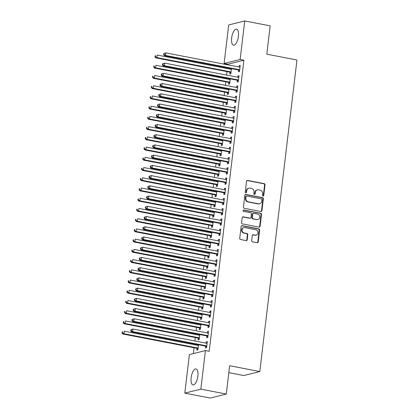 <?xml version="1.0" encoding="UTF-8"?>
<svg xmlns="http://www.w3.org/2000/svg" width="419" height="419" viewBox="0 0 419 419"><rect width="100%" height="100%" fill="white"/><g stroke="black" fill="none" stroke-linecap="round" stroke-linejoin="round"><path stroke-width="0.63" d="M263.022 196.076A0.718 0.649 76 0 0 263.755 195.495L265.023 184.831A1.027 0.927 76 0 0 264.221 183.648L247.566 180.432A1.027 0.927 76 0 0 246.524 181.259L245.251 191.923A0.718 0.649 76 0 0 246.068 192.745A0.718 0.649 76 0 0 246.545 192.174L246.707 190.792A3.279 2.964 76 0 1 248.876 188.183A3.279 2.964 76 0 1 250.054 188.152L251.442 188.419A3.279 2.964 76 0 1 254.019 192.206L253.851 193.583A0.718 0.649 76 0 0 254.673 194.406A0.718 0.649 76 0 0 255.15 193.835L255.312 192.457A3.279 2.964 76 0 1 257.481 189.844A3.279 2.964 76 0 1 258.659 189.812L260.047 190.085A3.279 2.964 76 0 1 262.624 193.866L262.456 195.249A0.718 0.649 76 0 0 263.022 196.076M263.053 196.082A0.718 0.649 76 0 0 263.321 195.605L264.593 184.936A1.027 0.927 76 0 0 263.787 183.758L247.131 180.542A1.027 0.927 76 0 0 246.99 180.526M245.843 192.756A0.718 0.649 76 0 0 246.11 192.284L246.278 190.902L246.707 190.792M254.448 194.416A0.718 0.649 76 0 0 254.715 193.945L254.878 192.562L255.312 192.457M191.132 377.765A8.144 3.211 100.9 0 1 196.05 368.924A8.144 3.211 100.9 0 1 197.883 376.079A8.144 3.211 100.9 0 1 192.965 384.92A8.144 3.211 100.9 0 1 191.132 377.765M231.644 38.009A8.144 3.211 100.9 0 1 236.567 29.168A8.144 3.211 100.9 0 1 238.401 36.322A8.144 3.211 100.9 0 1 233.477 45.163A8.144 3.211 100.9 0 1 231.644 38.009M251.699 240.642A1.027 0.927 76 0 0 252.5 241.826L257.177 242.727A1.027 0.927 76 0 0 258.219 241.899L259.633 230.057A1.027 0.927 76 0 0 258.827 228.874L242.172 225.658A1.027 0.927 76 0 0 241.129 226.485L239.715 238.327A1.027 0.927 76 0 0 240.522 239.511L246.163 240.6A1.027 0.927 76 0 0 247.21 239.778L247.812 234.708A1.027 0.927 76 0 0 247.011 233.524L244.209 232.985A2.744 2.477 76 0 1 242.041 230.361A2.744 2.477 76 0 1 243.868 227.637A2.744 2.477 76 0 1 244.853 227.611L255.815 229.727A2.744 2.477 76 0 1 257.984 232.351A2.744 2.477 76 0 1 256.156 235.075A2.744 2.477 76 0 1 255.171 235.101L253.348 234.75A1.027 0.927 76 0 0 252.301 235.572L251.699 240.642M205.42 350.583L200.827 389.141L184.8 393.137L189.398 354.579L205.42 350.583L209.191 351.311L243.9 60.236L240.129 59.508L224.107 63.505L228.706 24.946L244.727 20.95L240.129 59.508M244.727 20.95L270.176 25.863L266.798 54.192L296.961 60.017L259.811 371.543L229.649 365.724L226.27 394.054L200.827 389.141M260.896 211.506A1.027 0.927 76 0 0 261.943 210.678L263.357 198.836A1.027 0.927 76 0 0 262.551 197.653L245.895 194.437A1.027 0.927 76 0 0 244.853 195.264L243.439 207.106A1.027 0.927 76 0 0 244.246 208.29L260.896 211.506M261.493 214.444L260.079 226.291A1.027 0.927 76 0 1 259.036 227.119L242.381 223.903A1.027 0.927 76 0 1 241.58 222.719L242.182 217.65A1.027 0.927 76 0 1 243.224 216.822L249.981 218.126A1.027 0.927 76 0 0 251.023 217.304L251.426 213.941A1.027 0.927 76 0 0 250.62 212.758L243.591 211.401A0.718 0.649 76 0 1 243.502 210.003A0.718 0.649 76 0 1 243.758 209.992L260.686 213.261A1.027 0.927 76 0 1 261.493 214.444L261.058 214.554L259.649 226.401L260.079 226.291M228.826 372.653L243.79 375.544L259.811 371.543M206.913 336.08L206.714 337.735L207.798 337.468L208.526 331.329L207.447 331.602L207.29 332.922M198.711 334.362L198.627 335.085M198.25 338.243L198.051 339.898L199.135 339.626L199.737 334.561M209.348 315.627L209.154 317.283L210.233 317.01L210.967 310.877L209.882 311.144L209.725 312.469M201.151 313.904L201.068 314.627M200.691 317.785L200.492 319.446L201.576 319.173L202.178 314.103M211.789 295.17L211.59 296.83L212.674 296.558L213.407 290.419L212.323 290.692L212.166 292.012M203.592 293.452L203.503 294.175M203.126 297.333L202.932 298.988L204.011 298.721L204.619 293.651M214.229 274.717L214.03 276.372L215.115 276.1L215.848 269.967L214.764 270.234L214.607 271.559M206.028 272.999L205.944 273.717M205.567 276.88L205.368 278.535L206.452 278.263L207.054 273.193M216.665 254.26L216.471 255.92L217.55 255.648L218.283 249.509L217.199 249.782L217.042 251.101M208.468 252.542L208.384 253.265M208.007 256.423L207.808 258.078L208.892 257.811L209.495 252.741M219.106 233.807L218.907 235.462L219.991 235.195L220.724 229.057L219.64 229.324L219.483 230.649M210.909 232.089L210.82 232.807M210.443 235.97L210.249 237.625L211.328 237.353L211.935 232.283M221.546 213.355L221.347 215.01L222.431 214.738L223.165 208.599L222.08 208.872L221.923 210.191M213.35 211.632L213.261 212.354M212.883 215.513L212.684 217.168L213.769 216.901L214.376 211.831M223.987 192.897L223.788 194.552L224.872 194.285L225.6 188.147L224.521 188.414L224.364 189.739M215.785 191.179L215.701 191.897M215.324 195.06L215.125 196.715L216.209 196.443L216.812 191.373M226.422 172.445L226.229 174.1L227.308 173.827L228.041 167.689L226.957 167.961L226.799 169.281M218.226 170.722L218.142 171.444M217.765 174.603L217.566 176.258L218.65 175.99L219.252 170.921M228.863 151.987L228.664 153.642L229.748 153.375L230.481 147.237L229.397 147.509L229.24 148.829M220.666 150.269L220.577 150.987M220.2 154.15L220.006 155.805L221.085 155.533L221.693 150.463M231.304 131.535L231.105 133.19L232.189 132.917L232.917 126.779L231.838 127.051L231.681 128.371M223.102 129.811L223.018 130.534M222.641 133.692L222.442 135.347L223.526 135.08L224.128 130.01M233.739 111.077L233.545 112.732L234.624 112.465L235.358 106.326L234.273 106.599L234.116 107.919M225.542 109.359L225.459 110.077M225.082 113.24L224.883 114.895L225.967 114.623L226.569 109.558M236.18 90.624L235.981 92.28L237.065 92.007L237.798 85.874L236.714 86.141L236.557 87.461M227.983 88.901L227.894 89.624M227.517 92.782L227.323 94.437L228.402 94.17L229.01 89.1M238.621 70.167L238.421 71.822L239.506 71.555L240.239 65.416L239.155 65.689L238.998 67.009M230.419 68.449L230.335 69.172M229.958 72.33L229.759 73.985L230.843 73.713L231.445 68.648M243.9 60.236L227.878 64.233L227.805 64.845M227.444 67.873L227.355 68.596M226.998 71.618L226.585 75.074M226.223 78.102L226.14 78.819M225.778 81.846L225.364 85.303M225.003 88.325L224.919 89.048M224.558 92.075L224.144 95.532M223.783 98.554L223.699 99.277M223.337 102.304L222.924 105.756M222.562 108.783L222.479 109.506M222.117 112.528L221.709 115.984M221.347 119.012L221.258 119.729M220.897 122.757L220.488 126.213M220.127 129.235L220.038 129.958M219.676 132.985L219.268 136.442M218.907 139.464L218.823 140.187M218.461 143.214L218.048 146.666M217.686 149.693L217.602 150.416M217.241 153.438L216.827 156.895M216.466 159.922L216.382 160.639M216.021 163.667L215.607 167.123M215.246 170.145L215.162 170.868M214.8 173.895L214.387 177.347M214.03 180.374L213.941 181.097M213.58 184.119L213.171 187.576M212.81 190.603L212.721 191.326M212.36 194.348L211.951 197.805M211.59 200.832L211.501 201.549M211.145 204.577L210.731 208.034M210.369 211.056L210.286 211.778M209.924 214.806L209.51 218.257M209.149 221.284L209.065 222.007M208.704 225.029L208.29 228.486M207.929 231.513L207.845 232.236M207.484 235.258L207.07 238.715M206.708 241.742L206.625 242.46M206.263 245.487L205.849 248.944M205.493 251.966L205.404 252.688M205.043 255.716L204.634 259.167M204.273 262.194L204.184 262.917M203.823 265.939L203.414 269.396M203.053 272.423L202.964 273.146M202.607 276.168L202.194 279.625M201.832 282.647L201.749 283.37M201.387 286.397L200.973 289.854M200.612 292.876L200.528 293.599M200.167 296.626L199.753 300.077M199.392 303.105L199.308 303.827M198.946 306.849L198.533 310.306M198.171 313.333L198.087 314.051M197.726 317.078L197.318 320.535M196.956 323.557L196.867 324.28M196.506 327.307L196.097 330.764M195.736 333.786L195.647 334.509M195.285 337.536L194.877 340.987M194.516 344.015L194.432 344.737M194.07 347.76L193.374 353.589M229.203 78.672L229.114 79.395M228.737 82.559L228.544 84.214L229.622 83.941L230.23 78.872M237.4 80.396L237.201 82.051L238.285 81.778L239.019 75.645L237.934 75.912L237.777 77.237M226.763 99.13L226.674 99.853M226.302 103.011L226.103 104.666L227.187 104.394L227.789 99.329M234.959 100.848L234.766 102.503L235.845 102.236L236.578 96.098L235.494 96.37L235.337 97.69M224.322 119.583L224.238 120.305M223.861 123.464L223.662 125.124L224.746 124.852L225.349 119.782M232.524 121.306L232.325 122.961L233.409 122.688L234.137 116.555L233.058 116.822L232.896 118.148M221.881 140.04L221.798 140.763M221.421 143.921L221.222 145.576L222.306 145.304L222.913 140.239M230.083 141.758L229.884 143.413L230.969 143.146L231.702 137.008L230.618 137.28L230.46 138.6M219.446 160.493L219.357 161.215M218.98 164.374L218.786 166.029L219.865 165.762L220.473 160.692M227.643 162.216L227.444 163.871L228.528 163.599L229.261 157.465L228.177 157.733L228.02 159.058M217.005 180.95L216.922 181.673M216.544 184.831L216.345 186.486L217.43 186.214L218.032 181.149M225.202 182.668L225.008 184.323L226.087 184.056L226.82 177.918L225.736 178.19L225.579 179.51M214.565 201.403L214.481 202.126M214.104 205.284L213.905 206.939L214.989 206.672L215.591 201.602M222.767 203.126L222.568 204.781L223.652 204.509L224.38 198.376L223.301 198.643L223.144 199.968M212.129 221.861L212.04 222.583M211.663 225.741L211.469 227.397L212.548 227.124L213.156 222.06M220.326 223.578L220.127 225.233L221.211 224.966L221.944 218.828L220.86 219.1L220.703 220.42M209.689 242.313L209.605 243.036M209.228 246.194L209.029 247.849L210.113 247.582L210.715 242.512M217.885 244.036L217.691 245.691L218.77 245.419L219.504 239.286L218.419 239.553L218.262 240.873M207.248 262.771L207.164 263.493M206.787 266.652L206.588 268.307L207.672 268.034L208.274 262.97M215.45 264.489L215.251 266.144L216.335 265.876L217.063 259.738L215.984 260.01L215.827 261.33M204.812 283.223L204.723 283.946M204.346 287.104L204.153 288.759L205.231 288.492L205.839 283.422M213.009 284.946L212.81 286.601L213.894 286.329L214.628 280.196L213.543 280.463L213.386 281.783M202.372 303.681L202.283 304.404M201.911 307.562L201.712 309.217L202.796 308.944L203.398 303.88M210.568 305.399L210.375 307.054L211.454 306.787L212.187 300.648L211.103 300.921L210.946 302.24M199.931 324.133L199.847 324.856M199.47 328.014L199.271 329.669L200.355 329.402L200.958 324.332M208.133 325.856L207.934 327.511L209.018 327.239L209.746 321.106L208.667 321.373L208.505 322.693M197.49 344.591L197.407 345.308M197.03 348.472L196.83 350.127L197.915 349.855L198.522 344.79M205.692 346.309L205.493 347.964L206.577 347.697L207.311 341.558L206.227 341.831L206.069 343.151M226.27 394.054L210.249 398.05L184.8 393.137M227.878 64.233L224.107 63.505M239.155 65.689L240.181 65.883M237.934 75.912L238.961 76.111M236.714 86.141L237.741 86.34M235.494 96.37L236.52 96.569M234.273 106.599L235.3 106.793M233.058 116.822L234.085 117.021M231.838 127.051L232.864 127.25M230.618 137.28L231.644 137.479M229.397 147.509L230.424 147.703M228.177 157.733L229.203 157.932M226.957 167.961L227.983 168.16M225.736 178.19L226.763 178.389M224.521 188.414L225.548 188.613M223.301 198.643L224.327 198.842M222.08 208.872L223.107 209.071M220.86 219.1L221.887 219.299M219.64 229.324L220.666 229.523M218.419 239.553L219.446 239.752M217.199 249.782L218.231 249.981M215.984 260.01L217.011 260.209M214.764 270.234L215.79 270.433M213.543 280.463L214.57 280.662M212.323 290.692L213.35 290.891M211.103 300.921L212.129 301.114M209.882 311.144L210.909 311.343M208.667 321.373L209.694 321.572M207.447 331.602L208.473 331.801M206.227 341.831L207.253 342.024M257.481 189.844L257.046 189.954A3.279 2.964 76 0 0 254.878 192.562M248.876 188.183L248.441 188.288A3.279 2.964 76 0 0 246.278 190.902M261.042 211.522A1.027 0.927 76 0 0 261.508 210.788L262.923 198.941A1.027 0.927 76 0 0 262.116 197.763L245.461 194.547A1.027 0.927 76 0 0 245.319 194.531M261.927 199.69A0.718 0.649 76 0 0 261.362 198.863L246.744 196.04A0.718 0.649 76 0 0 246.016 196.616L245.843 198.072A3.279 2.964 76 0 0 248.42 201.858L258.413 203.786A3.279 2.964 76 0 0 259.586 203.754A3.279 2.964 76 0 0 261.755 201.146L261.927 199.69M246.487 196.045L246.058 196.155A0.718 0.649 76 0 0 245.581 196.726L246.016 196.616M259.586 203.754L259.157 203.864A3.279 2.964 76 0 1 257.978 203.896L247.985 201.963A3.279 2.964 76 0 1 245.408 198.182L245.581 196.726M259.178 227.129A1.027 0.927 76 0 0 259.649 226.401M250.347 218.121L249.918 218.226A1.027 0.927 76 0 1 249.546 218.236L242.795 216.932A1.027 0.927 76 0 0 242.648 216.916M261.058 214.554A1.027 0.927 76 0 0 260.257 213.371L243.324 210.102A0.718 0.649 76 0 0 243.292 210.097M256.988 219.483A2.744 2.477 76 0 0 257.973 219.456A2.744 2.477 76 0 0 259.796 216.733A2.744 2.477 76 0 0 257.627 214.109L253.767 213.365A1.027 0.927 76 0 0 252.72 214.188L252.322 217.55A1.027 0.927 76 0 0 253.128 218.734L256.554 219.587A2.744 2.477 76 0 0 257.538 219.566L257.973 219.456M253.401 213.376L252.966 213.481A1.027 0.927 76 0 0 252.29 214.298L252.72 214.188M256.554 219.587L252.694 218.844A1.027 0.927 76 0 1 251.887 217.66L252.29 214.298M256.156 235.075L255.726 235.185A2.744 2.477 76 0 1 254.742 235.211L252.914 234.855A1.027 0.927 76 0 0 252.767 234.839M243.868 227.637L243.434 227.747A2.744 2.477 76 0 0 241.606 230.471A2.744 2.477 76 0 0 243.779 233.09L244.209 232.985M246.309 240.616A1.027 0.927 76 0 0 246.775 239.883L247.383 234.813A1.027 0.927 76 0 0 246.576 233.634L243.779 233.09M257.318 242.742A1.027 0.927 76 0 0 257.785 242.009L259.199 230.162A1.027 0.927 76 0 0 258.392 228.984L241.742 225.768A1.027 0.927 76 0 0 241.595 225.752M231.377 69.235L231.23 69.266A1.042 0.943 -104 0 1 230.869 69.271L157.167 55.041L156.858 57.597L155.779 57.869L229.486 72.099A1.042 0.943 -104 0 1 229.827 72.241L230.932 72.974M155.402 56.675L155.522 55.654L155.088 55.764L154.967 56.785L155.402 56.675L156.858 57.597L230.565 71.827A1.042 0.943 -104 0 1 230.911 71.974L231.042 72.058M155.088 55.764L155.522 55.654M155.779 57.869L154.967 56.785M163.75 53.601L163.63 54.622L164.065 54.517L164.185 53.491L163.75 53.601L165.824 52.883L239.532 67.113A1.042 0.943 76 0 0 239.893 67.108L240.04 67.071M164.185 53.491L165.824 52.883L165.521 55.439L164.437 55.706L238.144 69.936A1.042 0.943 76 0 1 238.49 70.083L239.595 70.816M239.699 69.9L239.568 69.811A1.042 0.943 76 0 0 239.228 69.669L165.521 55.439L164.065 54.517M163.63 54.622L164.437 55.706M230.157 79.458L230.01 79.495A1.042 0.943 -104 0 1 229.654 79.5L155.947 65.27L155.643 67.826L154.559 68.098L228.266 82.328A1.042 0.943 -104 0 1 228.606 82.47L229.712 83.203M154.182 66.904L154.302 65.883L153.873 65.987L153.747 67.014L154.182 66.904L155.643 67.826L229.345 82.056A1.042 0.943 -104 0 1 229.691 82.197L229.822 82.286M153.873 65.987L154.302 65.883M154.559 68.098L153.747 67.014M228.936 89.687L228.795 89.724A1.042 0.943 -104 0 1 228.434 89.729L154.726 75.499L154.422 78.054L153.338 78.322L227.046 92.557A1.042 0.943 -104 0 1 227.386 92.699L228.491 93.432M152.961 77.133L153.082 76.106L152.652 76.216L152.526 77.237L152.961 77.133L154.422 78.054L228.13 92.285A1.042 0.943 -104 0 1 228.47 92.426L228.601 92.515M152.652 76.216L153.082 76.106M153.338 78.322L152.526 77.237M162.53 63.829L162.41 64.851L162.844 64.741L162.965 63.719L162.53 63.829L164.604 63.107L238.311 77.337A1.042 0.943 76 0 0 238.673 77.332L238.82 77.3M162.965 63.719L164.604 63.107L164.3 65.668L163.221 65.935L236.924 80.165A1.042 0.943 76 0 1 237.269 80.307L238.374 81.04M238.484 80.123L238.353 80.039A1.042 0.943 76 0 0 238.008 79.898L164.3 65.668L162.844 64.741M162.41 64.851L163.221 65.935M161.31 74.058L161.189 75.08L161.624 74.97L161.744 73.948L161.31 74.058L163.389 73.335L237.091 87.566A1.042 0.943 76 0 0 237.453 87.561L237.599 87.529M161.744 73.948L163.389 73.335L163.08 75.891L162.001 76.164L235.708 90.394A1.042 0.943 76 0 1 236.049 90.535L237.154 91.269M237.264 90.352L237.133 90.263A1.042 0.943 76 0 0 236.787 90.122L163.08 75.891L161.624 74.97M161.189 75.08L162.001 76.164M227.721 99.916L227.575 99.947A1.042 0.943 -104 0 1 227.213 99.958L153.506 85.722L153.202 88.283L152.118 88.55L225.825 102.781A1.042 0.943 -104 0 1 226.166 102.922L227.271 103.655M151.741 87.356L151.867 86.335L151.432 86.445L151.311 87.466L151.741 87.356L153.202 88.283L226.909 102.514A1.042 0.943 -104 0 1 227.25 102.655L227.381 102.739M151.432 86.445L151.867 86.335M152.118 88.55L151.311 87.466M226.501 110.145L226.354 110.176A1.042 0.943 -104 0 1 225.993 110.181L152.286 95.951L151.982 98.507L150.898 98.779L224.605 113.01A1.042 0.943 -104 0 1 224.951 113.151L226.056 113.884M150.521 97.585L150.646 96.564L150.212 96.674L150.091 97.695L150.521 97.585L151.982 98.507L225.689 112.737A1.042 0.943 -104 0 1 226.03 112.884L226.16 112.968M150.212 96.674L150.646 96.564M150.898 98.779L150.091 97.695M160.095 84.282L159.969 85.308L160.404 85.198L160.524 84.177L160.095 84.282L162.169 83.564L235.876 97.795A1.042 0.943 76 0 0 236.232 97.789L236.379 97.753M160.524 84.177L162.169 83.564L161.865 86.12L160.781 86.393L234.488 100.623A1.042 0.943 76 0 1 234.829 100.764L235.934 101.498M236.044 100.581L235.913 100.492A1.042 0.943 76 0 0 235.567 100.351L161.865 86.12L160.404 85.198M159.969 85.308L160.781 86.393M158.874 94.511L158.754 95.532L159.183 95.427L159.304 94.401L158.874 94.511L160.948 93.793L234.656 108.023A1.042 0.943 76 0 0 235.017 108.018L235.159 107.982M159.304 94.401L160.948 93.793L160.645 96.349L159.56 96.616L233.268 110.846A1.042 0.943 76 0 1 233.608 110.993L234.713 111.726M234.823 110.81L234.692 110.721A1.042 0.943 76 0 0 234.352 110.579L160.645 96.349L159.183 95.427M158.754 95.532L159.56 96.616M225.281 120.368L225.134 120.405A1.042 0.943 -104 0 1 224.773 120.41L151.065 106.18L150.761 108.736L149.677 109.008L223.385 123.238A1.042 0.943 -104 0 1 223.73 123.38L224.835 124.113M149.305 107.814L149.426 106.793L148.991 106.897L148.871 107.924L149.305 107.814L150.761 108.736L224.469 122.966A1.042 0.943 -104 0 1 224.814 123.107L224.945 123.196M148.991 106.897L149.426 106.793M149.677 109.008L148.871 107.924M157.654 104.74L157.534 105.761L157.963 105.651L158.089 104.63L157.654 104.74L159.728 104.017L233.435 118.247A1.042 0.943 76 0 0 233.797 118.242L233.943 118.21M158.089 104.63L159.728 104.017L159.424 106.578L158.34 106.845L232.047 121.075A1.042 0.943 76 0 1 232.388 121.217L233.493 121.95M233.603 121.033L233.472 120.95A1.042 0.943 76 0 0 233.132 120.808L159.424 106.578L157.963 105.651M157.534 105.761L158.34 106.845M224.06 130.597L223.914 130.634A1.042 0.943 -104 0 1 223.552 130.639L149.845 116.409L149.541 118.965L148.462 119.232L222.164 133.462A1.042 0.943 -104 0 1 222.51 133.609L223.615 134.342M148.085 118.043L148.206 117.016L147.771 117.126L147.65 118.148L148.085 118.043L149.541 118.965L223.248 133.195A1.042 0.943 -104 0 1 223.594 133.336L223.725 133.425M147.771 117.126L148.206 117.016M148.462 119.232L147.65 118.148M156.434 114.963L156.313 115.99L156.743 115.88L156.868 114.858L156.434 114.963L158.508 114.246L232.215 128.476A1.042 0.943 76 0 0 232.576 128.471L232.723 128.439M156.868 114.858L158.508 114.246L158.204 116.801L157.12 117.074L230.827 131.304A1.042 0.943 76 0 1 231.173 131.446L232.278 132.179M232.383 131.262L232.252 131.173A1.042 0.943 76 0 0 231.911 131.032L158.204 116.801L156.743 115.88M156.313 115.99L157.12 117.074M222.84 140.826L222.693 140.857A1.042 0.943 -104 0 1 222.337 140.863L148.63 126.632L148.321 129.193L147.242 129.461L220.949 143.691A1.042 0.943 -104 0 1 221.29 143.832L222.395 144.565M146.865 128.266L146.985 127.245L146.556 127.355L146.43 128.376L146.865 128.266L148.321 129.193L222.028 143.424A1.042 0.943 -104 0 1 222.374 143.565L222.505 143.649M146.556 127.355L146.985 127.245M147.242 129.461L146.43 128.376M155.213 125.192L155.093 126.213L155.528 126.109L155.648 125.087L155.213 125.192L157.287 124.474L230.995 138.705A1.042 0.943 76 0 0 231.356 138.699L231.503 138.663M155.648 125.087L157.287 124.474L156.984 127.03L155.899 127.303L229.607 141.533A1.042 0.943 76 0 1 229.952 141.674L231.058 142.408M231.168 141.491L231.037 141.402A1.042 0.943 76 0 0 230.691 141.261L156.984 127.03L155.528 126.109M155.093 126.213L155.899 127.303M221.62 151.055L221.478 151.086A1.042 0.943 -104 0 1 221.117 151.091L147.409 136.861L147.106 139.417L146.022 139.689L219.729 153.92A1.042 0.943 -104 0 1 220.069 154.061L221.174 154.794M145.644 138.495L145.765 137.474L145.335 137.584L145.21 138.605L145.644 138.495L147.106 139.417L220.808 153.647A1.042 0.943 -104 0 1 221.153 153.789L221.284 153.878M145.335 137.584L145.765 137.474M146.022 139.689L145.21 138.605M153.993 135.421L153.873 136.442L154.307 136.337L154.428 135.311L153.993 135.421L156.067 134.703L229.774 148.934A1.042 0.943 76 0 0 230.136 148.923L230.282 148.892M154.428 135.311L156.067 134.703L155.763 137.259L154.684 137.526L228.386 151.757A1.042 0.943 76 0 1 228.732 151.898L229.837 152.636M229.947 151.72L229.816 151.631A1.042 0.943 76 0 0 229.471 151.489L155.763 137.259L154.307 136.337M153.873 136.442L154.684 137.526M220.399 161.278L220.258 161.315A1.042 0.943 -104 0 1 219.896 161.32L146.189 147.09L145.885 149.646L144.801 149.918L218.509 164.148A1.042 0.943 -104 0 1 218.849 164.29L219.954 165.023M144.424 148.724L144.55 147.703L144.115 147.807L143.995 148.834L144.424 148.724L145.885 149.646L219.593 163.876A1.042 0.943 -104 0 1 219.933 164.018L220.064 164.107M144.115 147.807L144.55 147.703M144.801 149.918L143.995 148.834M152.778 145.65L152.652 146.671L153.087 146.561L153.207 145.54L152.778 145.65L154.852 144.927L228.559 159.157A1.042 0.943 76 0 0 228.915 159.152L229.062 159.12M153.207 145.54L154.852 144.927L154.543 147.483L153.464 147.755L227.171 161.985A1.042 0.943 76 0 1 227.512 162.127L228.617 162.86M228.727 161.944L228.596 161.86A1.042 0.943 76 0 0 228.25 161.718L154.543 147.483L153.087 146.561M152.652 146.671L153.464 147.755M219.184 171.507L219.037 171.544A1.042 0.943 -104 0 1 218.676 171.549L144.969 157.319L144.665 159.875L143.581 160.142L217.288 174.372A1.042 0.943 -104 0 1 217.634 174.519L218.734 175.252M143.204 158.953L143.329 157.926L142.895 158.036L142.774 159.058L143.204 158.953L144.665 159.875L218.372 174.105A1.042 0.943 -104 0 1 218.713 174.246L218.844 174.335M142.895 158.036L143.329 157.926M143.581 160.142L142.774 159.058M151.558 155.873L151.432 156.9L151.867 156.79L151.987 155.768L151.558 155.873L153.632 155.156L227.339 169.386A1.042 0.943 76 0 0 227.7 169.381L227.842 169.349M151.987 155.768L153.632 155.156L153.328 157.712L152.244 157.984L225.951 172.214A1.042 0.943 76 0 1 226.291 172.356L227.397 173.089M227.507 172.172L227.376 172.083A1.042 0.943 76 0 0 227.03 171.942L153.328 157.712L151.867 156.79M151.432 156.9L152.244 157.984M217.964 181.736L217.817 181.767A1.042 0.943 -104 0 1 217.456 181.773L143.748 167.542L143.445 170.104L142.36 170.371L216.068 184.601A1.042 0.943 -104 0 1 216.414 184.742L217.519 185.476M141.989 169.176L142.109 168.155L141.674 168.265L141.554 169.286L141.989 169.176L143.445 170.104L217.152 184.334A1.042 0.943 -104 0 1 217.492 184.475L217.623 184.559M141.674 168.265L142.109 168.155M142.36 170.371L141.554 169.286M150.337 166.102L150.217 167.123L150.646 167.019L150.772 165.997L150.337 166.102L152.411 165.385L226.119 179.615A1.042 0.943 76 0 0 226.48 179.61L226.621 179.573M150.772 165.997L152.411 165.385L152.107 167.94L151.023 168.213L224.731 182.443A1.042 0.943 76 0 1 225.071 182.584L226.176 183.318M226.286 182.401L226.155 182.312A1.042 0.943 76 0 0 225.815 182.171L152.107 167.94L150.646 167.019M150.217 167.123L151.023 168.213M216.743 191.965L216.597 191.996A1.042 0.943 -104 0 1 216.235 192.002L142.528 177.771L142.224 180.327L141.14 180.599L214.847 194.83A1.042 0.943 -104 0 1 215.193 194.971L216.298 195.704M140.768 179.405L140.889 178.384L140.454 178.494L140.334 179.515L140.768 179.405L142.224 180.327L215.932 194.557A1.042 0.943 -104 0 1 216.277 194.699L216.408 194.788M140.454 178.494L140.889 178.384M141.14 180.599L140.334 179.515M149.117 176.331L148.996 177.352L149.426 177.247L149.552 176.221L149.117 176.331L151.191 175.613L224.898 189.844A1.042 0.943 76 0 0 225.26 189.833L225.406 189.802M149.552 176.221L151.191 175.613L150.887 178.169L149.803 178.436L223.51 192.667A1.042 0.943 76 0 1 223.856 192.808L224.956 193.547M225.066 192.625L224.935 192.541A1.042 0.943 76 0 0 224.594 192.4L150.887 178.169L149.426 177.247M148.996 177.352L149.803 178.436M215.523 202.188L215.376 202.225A1.042 0.943 -104 0 1 215.015 202.23L141.313 188L141.004 190.556L139.925 190.828L213.627 205.059A1.042 0.943 -104 0 1 213.973 205.2L215.078 205.933M139.548 189.634L139.668 188.613L139.234 188.718L139.113 189.744L139.548 189.634L141.004 190.556L214.711 204.786A1.042 0.943 -104 0 1 215.057 204.928L215.188 205.017M139.234 188.718L139.668 188.613M139.925 190.828L139.113 189.744M147.897 186.56L147.776 187.581L148.211 187.471L148.331 186.45L147.897 186.56L149.971 185.837L223.678 200.067A1.042 0.943 76 0 0 224.039 200.062L224.186 200.031M148.331 186.45L149.971 185.837L149.667 188.393L148.583 188.665L222.29 202.896A1.042 0.943 76 0 1 222.636 203.037L223.741 203.77M223.846 202.854L223.715 202.77A1.042 0.943 76 0 0 223.374 202.623L149.667 188.393L148.211 187.471M147.776 187.581L148.583 188.665M214.303 212.417L214.156 212.449A1.042 0.943 -104 0 1 213.8 212.459L140.093 198.229L139.784 200.785L138.705 201.052L212.412 215.282A1.042 0.943 -104 0 1 212.752 215.424L213.858 216.162M138.328 199.863L138.448 198.836L138.019 198.946L137.893 199.968L138.328 199.863L139.784 200.785L213.491 215.015A1.042 0.943 -104 0 1 213.837 215.157L213.968 215.246M138.019 198.946L138.448 198.836M138.705 201.052L137.893 199.968M146.676 196.783L146.556 197.81L146.99 197.7L147.111 196.679L146.676 196.783L148.75 196.066L222.458 210.296A1.042 0.943 76 0 0 222.819 210.291L222.966 210.254M147.111 196.679L148.75 196.066L148.446 198.622L147.362 198.894L221.07 213.124A1.042 0.943 76 0 1 221.415 213.266L222.52 213.999M222.63 213.082L222.499 212.993A1.042 0.943 76 0 0 222.154 212.852L148.446 198.622L146.99 197.7M146.556 197.81L147.362 198.894M213.082 222.646L212.941 222.678A1.042 0.943 -104 0 1 212.58 222.683L138.872 208.453L138.569 211.014L137.484 211.281L211.192 225.511A1.042 0.943 -104 0 1 211.532 225.652L212.637 226.386M137.107 210.087L137.228 209.065L136.798 209.175L136.673 210.197L137.107 210.087L138.569 211.014L212.276 225.244A1.042 0.943 -104 0 1 212.616 225.385L212.747 225.469M136.798 209.175L137.228 209.065M137.484 211.281L136.673 210.197M145.456 207.012L145.335 208.034L145.77 207.929L145.891 206.907L145.456 207.012L147.535 206.295L221.237 220.525A1.042 0.943 76 0 0 221.599 220.52L221.745 220.483M145.891 206.907L147.535 206.295L147.226 208.851L146.147 209.123L219.855 223.353A1.042 0.943 76 0 1 220.195 223.495L221.3 224.228M221.41 223.311L221.279 223.222A1.042 0.943 76 0 0 220.933 223.081L147.226 208.851L145.77 207.929M145.335 208.034L146.147 209.123M211.867 232.875L211.721 232.906A1.042 0.943 -104 0 1 211.359 232.912L137.652 218.681L137.348 221.237L136.264 221.51L209.971 235.74A1.042 0.943 -104 0 1 210.312 235.881L211.417 236.615M135.887 220.315L136.013 219.294L135.578 219.399L135.457 220.425L135.887 220.315L137.348 221.237L211.056 235.468A1.042 0.943 -104 0 1 211.396 235.609L211.527 235.698M135.578 219.399L136.013 219.294M136.264 221.51L135.457 220.425M144.241 217.241L144.115 218.262L144.55 218.158L144.67 217.131L144.241 217.241L146.315 216.518L220.022 230.754A1.042 0.943 76 0 0 220.378 230.743L220.525 230.712M144.67 217.131L146.315 216.518L146.006 219.079L144.927 219.347L218.634 233.577A1.042 0.943 76 0 1 218.975 233.718L220.08 234.451M220.19 233.535L220.059 233.451A1.042 0.943 76 0 0 219.713 233.31L146.006 219.079L144.55 218.158M144.115 218.262L144.927 219.347M210.647 243.099L210.5 243.135A1.042 0.943 -104 0 1 210.139 243.14L136.432 228.91L136.128 231.466L135.044 231.738L208.751 245.969A1.042 0.943 -104 0 1 209.097 246.11L210.197 246.843M134.667 230.544L134.792 229.523L134.358 229.628L134.237 230.649L134.667 230.544L136.128 231.466L209.835 245.696A1.042 0.943 -104 0 1 210.176 245.838L210.307 245.927M134.358 229.628L134.792 229.523M135.044 231.738L134.237 230.649M143.02 227.47L142.895 228.491L143.329 228.381L143.45 227.36L143.02 227.47L145.094 226.747L218.802 240.977A1.042 0.943 76 0 0 219.163 240.972L219.305 240.941M143.45 227.36L145.094 226.747L144.791 229.303L143.707 229.575L217.414 243.806A1.042 0.943 76 0 1 217.754 243.947L218.859 244.68M218.969 243.764L218.838 243.68A1.042 0.943 76 0 0 218.498 243.533L144.791 229.303L143.329 228.381M142.895 228.491L143.707 229.575M209.427 253.327L209.28 253.359A1.042 0.943 -104 0 1 208.919 253.369L135.211 239.139L134.908 241.695L133.823 241.962L207.531 256.192A1.042 0.943 -104 0 1 207.876 256.334L208.981 257.072M133.452 240.773L133.572 239.747L133.137 239.857L133.017 240.878L133.452 240.773L134.908 241.695L208.615 255.925A1.042 0.943 -104 0 1 208.955 256.067L209.086 256.15M133.137 239.857L133.572 239.747M133.823 241.962L133.017 240.878M141.8 237.693L141.68 238.72L142.109 238.61L142.235 237.589L141.8 237.693L143.874 236.976L217.581 251.206A1.042 0.943 76 0 0 217.943 251.201L218.09 251.164M142.235 237.589L143.874 236.976L143.57 239.532L142.486 239.804L216.194 254.034A1.042 0.943 76 0 1 216.534 254.176L217.639 254.909M217.749 253.993L217.618 253.904A1.042 0.943 76 0 0 217.278 253.762L143.57 239.532L142.109 238.61M141.68 238.72L142.486 239.804M208.206 263.556L208.06 263.588A1.042 0.943 -104 0 1 207.698 263.593L133.991 249.363L133.687 251.919L132.608 252.191L206.31 266.421A1.042 0.943 -104 0 1 206.656 266.563L207.761 267.296M132.231 250.997L132.352 249.975L131.917 250.085L131.796 251.107L132.231 250.997L133.687 251.919L207.395 266.154A1.042 0.943 -104 0 1 207.74 266.295L207.871 266.379M131.917 250.085L132.352 249.975M132.608 252.191L131.796 251.107M140.58 247.922L140.459 248.944L140.889 248.839L141.014 247.812L140.58 247.922L142.654 247.205L216.361 261.435A1.042 0.943 76 0 0 216.723 261.43L216.869 261.393M141.014 247.812L142.654 247.205L142.35 249.761L141.266 250.028L214.973 264.263A1.042 0.943 76 0 1 215.319 264.405L216.419 265.138M216.529 264.221L216.398 264.132A1.042 0.943 76 0 0 216.057 263.991L142.35 249.761L140.889 248.839M140.459 248.944L141.266 250.028M206.986 273.78L206.839 273.817A1.042 0.943 -104 0 1 206.478 273.822L132.776 259.591L132.467 262.147L131.388 262.42L205.095 276.65A1.042 0.943 -104 0 1 205.436 276.791L206.541 277.525M131.011 261.226L131.131 260.204L130.697 260.309L130.576 261.336L131.011 261.226L132.467 262.147L206.174 276.378A1.042 0.943 -104 0 1 206.52 276.519L206.651 276.608M130.697 260.309L131.131 260.204M131.388 262.42L130.576 261.336M139.359 258.151L139.239 259.172L139.674 259.062L139.794 258.041L139.359 258.151L141.433 257.428L215.141 271.659A1.042 0.943 76 0 0 215.502 271.653L215.649 271.622M139.794 258.041L141.433 257.428L141.13 259.99L140.046 260.257L213.753 274.487A1.042 0.943 76 0 1 214.099 274.628L215.204 275.362M215.308 274.445L215.177 274.361A1.042 0.943 76 0 0 214.837 274.22L141.13 259.99L139.674 259.062M139.239 259.172L140.046 260.257M205.766 284.009L205.619 284.045A1.042 0.943 -104 0 1 205.263 284.051L131.556 269.82L131.252 272.376L130.168 272.649L203.875 286.879A1.042 0.943 -104 0 1 204.215 287.02L205.32 287.753M129.79 271.454L129.911 270.433L129.481 270.538L129.356 271.559L129.79 271.454L131.252 272.376L204.954 286.606A1.042 0.943 -104 0 1 205.3 286.748L205.43 286.837M129.481 270.538L129.911 270.433M130.168 272.649L129.356 271.559M138.139 268.38L138.019 269.401L138.453 269.291L138.574 268.27L138.139 268.38L140.213 267.657L213.92 281.887A1.042 0.943 76 0 0 214.282 281.882L214.428 281.851M138.574 268.27L140.213 267.657L139.909 270.213L138.83 270.485L212.533 284.716A1.042 0.943 76 0 1 212.878 284.857L213.983 285.59M214.093 284.674L213.962 284.585A1.042 0.943 76 0 0 213.617 284.443L139.909 270.213L138.453 269.291M138.019 269.401L138.83 270.485M204.545 294.238L204.404 294.269A1.042 0.943 -104 0 1 204.043 294.279L130.335 280.049L130.031 282.605L128.947 282.872L202.655 297.102A1.042 0.943 -104 0 1 202.995 297.244L204.1 297.977M128.57 281.683L128.691 280.657L128.261 280.767L128.135 281.788L128.57 281.683L130.031 282.605L203.739 296.835A1.042 0.943 -104 0 1 204.079 296.977L204.21 297.061M128.261 280.767L128.691 280.657M128.947 282.872L128.135 281.788M136.919 278.604L136.798 279.63L137.233 279.52L137.353 278.499L136.919 278.604L138.998 277.886L212.7 292.116A1.042 0.943 76 0 0 213.062 292.111L213.208 292.074M137.353 278.499L138.998 277.886L138.689 280.442L137.61 280.714L211.317 294.945A1.042 0.943 76 0 1 211.658 295.086L212.763 295.819M212.873 294.903L212.742 294.814A1.042 0.943 76 0 0 212.396 294.672L138.689 280.442L137.233 279.52M136.798 279.63L137.61 280.714M203.33 304.466L203.184 304.498A1.042 0.943 -104 0 1 202.822 304.503L129.115 290.273L128.811 292.829L127.727 293.101L201.434 307.331A1.042 0.943 -104 0 1 201.775 307.473L202.88 308.206M127.35 291.907L127.476 290.886L127.041 290.996L126.92 292.017L127.35 291.907L128.811 292.829L202.518 307.059A1.042 0.943 -104 0 1 202.859 307.206L202.99 307.289M127.041 290.996L127.476 290.886M127.727 293.101L126.92 292.017M135.704 288.832L135.578 289.854L136.013 289.749L136.133 288.722L135.704 288.832L137.778 288.115L211.485 302.345A1.042 0.943 76 0 0 211.841 302.34L211.988 302.303M136.133 288.722L137.778 288.115L137.474 290.671L136.39 290.938L210.097 305.168A1.042 0.943 76 0 1 210.438 305.315L211.543 306.048M211.653 305.132L211.522 305.042A1.042 0.943 76 0 0 211.176 304.901L137.474 290.671L136.013 289.749M135.578 289.854L136.39 290.938M202.11 314.69L201.963 314.727A1.042 0.943 -104 0 1 201.602 314.732L127.895 300.502L127.591 303.057L126.507 303.33L200.214 317.56A1.042 0.943 -104 0 1 200.56 317.702L201.665 318.435M126.129 302.136L126.255 301.114L125.82 301.219L125.7 302.246L126.129 302.136L127.591 303.057L201.298 317.288A1.042 0.943 -104 0 1 201.639 317.429L201.769 317.518M125.82 301.219L126.255 301.114M126.507 303.33L125.7 302.246M134.483 299.061L134.363 300.083L134.792 299.973L134.913 298.951L134.483 299.061L136.557 298.338L210.265 312.569A1.042 0.943 76 0 0 210.626 312.564L210.767 312.532M134.913 298.951L136.557 298.338L136.254 300.9L135.169 301.167L208.877 315.397A1.042 0.943 76 0 1 209.217 315.538L210.322 316.272M210.432 315.355L210.301 315.271A1.042 0.943 76 0 0 209.961 315.13L136.254 300.9L134.792 299.973M134.363 300.083L135.169 301.167M200.89 324.919L200.743 324.955A1.042 0.943 -104 0 1 200.382 324.961L126.674 310.73L126.37 313.286L125.286 313.553L198.994 327.789A1.042 0.943 -104 0 1 199.339 327.93L200.444 328.664M124.914 312.365L125.035 311.338L124.6 311.448L124.48 312.469L124.914 312.365L126.37 313.286L200.078 327.517A1.042 0.943 -104 0 1 200.423 327.658L200.554 327.747M124.6 311.448L125.035 311.338M125.286 313.553L124.48 312.469M133.263 309.29L133.142 310.311L133.572 310.201L133.698 309.18L133.263 309.29L135.337 308.567L209.044 322.798A1.042 0.943 76 0 0 209.406 322.792L209.552 322.761M133.698 309.18L135.337 308.567L135.033 311.123L133.949 311.396L207.656 325.626A1.042 0.943 76 0 1 207.997 325.767L209.102 326.501M209.212 325.584L209.081 325.495A1.042 0.943 76 0 0 208.741 325.354L135.033 311.123L133.572 310.201M133.142 310.311L133.949 311.396M199.669 335.148L199.523 335.179A1.042 0.943 -104 0 1 199.161 335.19L125.454 320.954L125.15 323.515L124.071 323.782L197.773 338.013A1.042 0.943 -104 0 1 198.119 338.154L199.224 338.887M123.694 322.588L123.815 321.567L123.38 321.677L123.259 322.698L123.694 322.588L125.15 323.515L198.857 337.745A1.042 0.943 -104 0 1 199.203 337.887L199.334 337.971M123.38 321.677L123.815 321.567M124.071 323.782L123.259 322.698M132.043 319.514L131.922 320.54L132.352 320.43L132.477 319.409L132.043 319.514L134.117 318.796L207.824 333.026A1.042 0.943 76 0 0 208.185 333.021L208.332 332.985M132.477 319.409L134.117 318.796L133.813 321.352L132.729 321.624L206.436 335.855A1.042 0.943 76 0 1 206.782 335.996L207.887 336.729M207.992 335.813L207.861 335.724A1.042 0.943 76 0 0 207.52 335.582L133.813 321.352L132.352 320.43M131.922 320.54L132.729 321.624M198.449 345.376L198.302 345.408A1.042 0.943 -104 0 1 197.946 345.413L124.239 331.183L123.93 333.739L122.851 334.011L196.558 348.241A1.042 0.943 -104 0 1 196.899 348.383L198.004 349.116M122.474 332.817L122.594 331.796L122.165 331.906L122.039 332.927L122.474 332.817L123.93 333.739L197.637 347.969A1.042 0.943 -104 0 1 197.983 348.116L198.114 348.199M122.165 331.906L122.594 331.796M122.851 334.011L122.039 332.927M130.822 329.743L130.702 330.764L131.137 330.659L131.257 329.633L130.822 329.743L132.896 329.025L206.604 343.255A1.042 0.943 76 0 0 206.965 343.25L207.112 343.213M131.257 329.633L132.896 329.025L132.593 331.581L131.508 331.848L205.216 346.078A1.042 0.943 76 0 1 205.561 346.225L206.667 346.958M206.777 346.042L206.646 345.953A1.042 0.943 76 0 0 206.3 345.811L132.593 331.581L131.137 330.659M130.702 330.764L131.508 331.848M263.321 195.605L263.755 195.495M246.11 192.284L246.545 192.174M254.715 193.945L255.15 193.835M247.131 180.542L247.566 180.432M263.787 183.758L264.221 183.648M264.593 184.936L265.023 184.831M245.461 194.547L245.895 194.437M262.116 197.763L262.551 197.653M262.923 198.941L263.357 198.836M261.508 210.788L261.943 210.678M245.408 198.182L245.843 198.072M247.985 201.963L248.42 201.858M257.978 203.896L258.413 203.786M242.795 216.932L243.224 216.822M249.546 218.236L249.981 218.126M243.324 210.102L243.758 209.992M260.257 213.371L260.686 213.261M251.887 217.66L252.322 217.55M252.694 218.844L253.128 218.734M252.914 234.855L253.348 234.75M254.742 235.211L255.171 235.101M246.576 233.634L247.011 233.524M247.383 234.813L247.812 234.708M246.775 239.883L247.21 239.778M241.742 225.768L242.172 225.658M258.392 228.984L258.827 228.874M259.199 230.162L259.633 230.057M257.785 242.009L258.219 241.899M229.486 72.099L230.565 71.827M229.827 72.241L230.911 71.974M239.568 69.811L238.49 70.083M239.228 69.669L238.144 69.936M228.266 82.328L229.345 82.056M228.606 82.47L229.691 82.197M227.046 92.557L228.13 92.285M227.386 92.699L228.47 92.426M238.353 80.039L237.269 80.307M238.008 79.898L236.924 80.165M237.133 90.263L236.049 90.535M236.787 90.122L235.708 90.394M225.825 102.781L226.909 102.514M226.166 102.922L227.25 102.655M224.605 113.01L225.689 112.737M224.951 113.151L226.03 112.884M235.913 100.492L234.829 100.764M235.567 100.351L234.488 100.623M234.692 110.721L233.608 110.993M234.352 110.579L233.268 110.846M223.385 123.238L224.469 122.966M223.73 123.38L224.814 123.107M233.472 120.95L232.388 121.217M233.132 120.808L232.047 121.075M222.164 133.462L223.248 133.195M222.51 133.609L223.594 133.336M232.252 131.173L231.173 131.446M231.911 131.032L230.827 131.304M220.949 143.691L222.028 143.424M221.29 143.832L222.374 143.565M231.037 141.402L229.952 141.674M230.691 141.261L229.607 141.533M219.729 153.92L220.808 153.647M220.069 154.061L221.153 153.789M229.816 151.631L228.732 151.898M229.471 151.489L228.386 151.757M218.509 164.148L219.593 163.876M218.849 164.29L219.933 164.018M228.596 161.86L227.512 162.127M228.25 161.718L227.171 161.985M217.288 174.372L218.372 174.105M217.634 174.519L218.713 174.246M227.376 172.083L226.291 172.356M227.03 171.942L225.951 172.214M216.068 184.601L217.152 184.334M216.414 184.742L217.492 184.475M226.155 182.312L225.071 182.584M225.815 182.171L224.731 182.443M214.847 194.83L215.932 194.557M215.193 194.971L216.277 194.699M224.935 192.541L223.856 192.808M224.594 192.4L223.51 192.667M213.627 205.059L214.711 204.786M213.973 205.2L215.057 204.928M223.715 202.77L222.636 203.037M223.374 202.623L222.29 202.896M212.412 215.282L213.491 215.015M212.752 215.424L213.837 215.157M222.499 212.993L221.415 213.266M222.154 212.852L221.07 213.124M211.192 225.511L212.276 225.244M211.532 225.652L212.616 225.385M221.279 223.222L220.195 223.495M220.933 223.081L219.855 223.353M209.971 235.74L211.056 235.468M210.312 235.881L211.396 235.609M220.059 233.451L218.975 233.718M219.713 233.31L218.634 233.577M208.751 245.969L209.835 245.696M209.097 246.11L210.176 245.838M218.838 243.68L217.754 243.947M218.498 243.533L217.414 243.806M207.531 256.192L208.615 255.925M207.876 256.334L208.955 256.067M217.618 253.904L216.534 254.176M217.278 253.762L216.194 254.034M206.31 266.421L207.395 266.154M206.656 266.563L207.74 266.295M216.398 264.132L215.319 264.405M216.057 263.991L214.973 264.263M205.095 276.65L206.174 276.378M205.436 276.791L206.52 276.519M215.177 274.361L214.099 274.628M214.837 274.22L213.753 274.487M203.875 286.879L204.954 286.606M204.215 287.02L205.3 286.748M213.962 284.585L212.878 284.857M213.617 284.443L212.533 284.716M202.655 297.102L203.739 296.835M202.995 297.244L204.079 296.977M212.742 294.814L211.658 295.086M212.396 294.672L211.317 294.945M201.434 307.331L202.518 307.059M201.775 307.473L202.859 307.206M211.522 305.042L210.438 305.315M211.176 304.901L210.097 305.168M200.214 317.56L201.298 317.288M200.56 317.702L201.639 317.429M210.301 315.271L209.217 315.538M209.961 315.13L208.877 315.397M198.994 327.789L200.078 327.517M199.339 327.93L200.423 327.658M209.081 325.495L207.997 325.767M208.741 325.354L207.656 325.626M197.773 338.013L198.857 337.745M198.119 338.154L199.203 337.887M207.861 335.724L206.782 335.996M207.52 335.582L206.436 335.855M196.558 348.241L197.637 347.969M196.899 348.383L197.983 348.116M206.646 345.953L205.561 346.225M206.3 345.811L205.216 346.078"/></g></svg>
